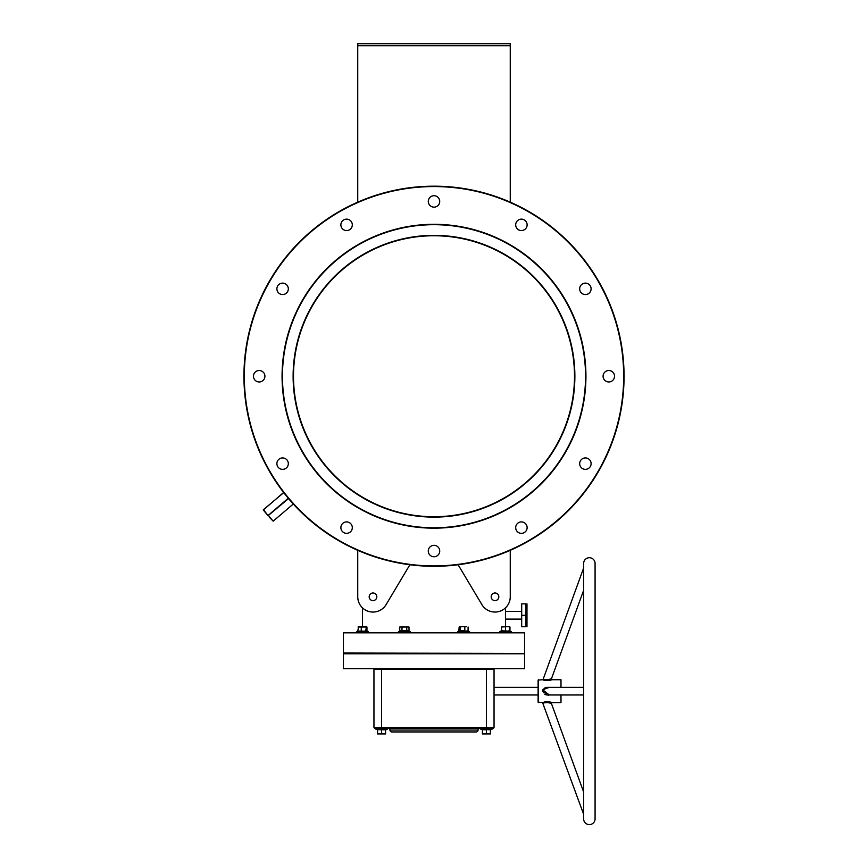 <?xml version="1.0" encoding="UTF-8"?>
<svg xmlns="http://www.w3.org/2000/svg" width="868" height="868" viewBox="0 0 868 868"><rect width="100%" height="100%" fill="white"/><g stroke="black" fill="none" stroke-linecap="round" stroke-linejoin="round"><path stroke-width="1.3" d="M293.124 376.235A140.876 140.876 0 0 1 434 235.369A140.876 140.876 0 0 1 574.876 376.235A140.876 140.876 0 0 1 434 517.111A140.876 140.876 0 0 1 293.124 376.235M574.497 376.3L574.497 376.235C574.475 378.698 574.475 378.698 574.497 376.235C574.475 378.698 574.475 378.698 574.497 376.235C574.475 378.698 574.475 378.698 574.497 376.235C574.475 378.698 574.475 378.698 574.497 376.235C574.475 378.698 574.475 378.698 574.497 376.235C574.475 373.782 574.475 373.782 574.497 376.235L574.497 376.235C574.475 373.782 574.475 373.782 574.497 376.235A140.497 140.497 0 0 0 434 235.749A140.497 140.497 0 0 0 293.503 376.235C293.525 373.782 293.525 373.782 293.503 376.235C293.525 373.782 293.525 373.782 293.503 376.235C293.525 373.782 293.525 373.782 293.503 376.235L293.503 375.909M434 527.787A151.553 151.553 0 0 0 585.553 376.235A151.553 151.553 0 0 0 434 224.693A151.553 151.553 0 0 0 282.447 376.235A151.553 151.553 0 0 0 434 527.787M434 224.302A151.933 151.933 0 0 1 585.933 376.235A151.933 151.933 0 0 1 434 528.167A151.933 151.933 0 0 1 282.067 376.235A151.933 151.933 0 0 1 434 224.302M343.446 632.826L524.554 632.826L343.446 632.826L343.446 653.029L524.163 653.42L343.446 653.029M434 565.914A189.68 189.68 0 0 0 623.68 376.235A189.68 189.68 0 0 0 434 186.566A189.68 189.68 0 0 0 244.32 376.235A189.68 189.68 0 0 0 434 565.914M434 186.186A190.059 190.059 0 0 1 624.059 376.235A190.059 190.059 0 0 1 434 566.294A190.059 190.059 0 0 1 243.941 376.235A190.059 190.059 0 0 1 434 186.186M288.534 498.547L268.375 515.462L273.029 521.006L269.438 517.317M276.892 463.642A5.718 5.718 0 0 1 282.61 457.924A5.718 5.718 0 0 1 288.328 463.642A5.718 5.718 0 0 1 282.61 469.36A5.718 5.718 0 0 1 276.892 463.642M253.478 376.235A5.718 5.718 0 0 1 259.196 370.517A5.718 5.718 0 0 1 264.914 376.235A5.718 5.718 0 0 1 259.196 381.963A5.718 5.718 0 0 1 253.478 376.235M276.892 288.838A5.718 5.718 0 0 1 282.61 283.12A5.718 5.718 0 0 1 288.328 288.838A5.718 5.718 0 0 1 282.61 294.556A5.718 5.718 0 0 1 276.892 288.838M340.874 224.855A5.718 5.718 0 0 1 346.592 219.137A5.718 5.718 0 0 1 352.31 224.855A5.718 5.718 0 0 1 346.592 230.573A5.718 5.718 0 0 1 340.874 224.855M428.282 201.43A5.718 5.718 0 0 1 434 195.712A5.718 5.718 0 0 1 439.718 201.43A5.718 5.718 0 0 1 434 207.148A5.718 5.718 0 0 1 428.282 201.43M515.69 224.855A5.718 5.718 0 0 1 521.408 219.137A5.718 5.718 0 0 1 527.126 224.855A5.718 5.718 0 0 1 521.408 230.573A5.718 5.718 0 0 1 515.69 224.855M579.672 288.838A5.718 5.718 0 0 1 585.39 283.12A5.718 5.718 0 0 1 591.108 288.838A5.718 5.718 0 0 1 585.39 294.556A5.718 5.718 0 0 1 579.672 288.838M603.086 376.235A5.718 5.718 0 0 1 608.804 370.517A5.718 5.718 0 0 1 614.522 376.235A5.718 5.718 0 0 1 608.804 381.963A5.718 5.718 0 0 1 603.086 376.235M579.672 463.642A5.718 5.718 0 0 1 585.39 457.924A5.718 5.718 0 0 1 591.108 463.642A5.718 5.718 0 0 1 585.39 469.36A5.718 5.718 0 0 1 579.672 463.642M515.69 527.625A5.718 5.718 0 0 1 521.408 521.907A5.718 5.718 0 0 1 527.126 527.625A5.718 5.718 0 0 1 521.408 533.343A5.718 5.718 0 0 1 515.69 527.625M428.282 551.05A5.718 5.718 0 0 1 434 545.332A5.718 5.718 0 0 1 439.718 551.05A5.718 5.718 0 0 1 434 556.768A5.718 5.718 0 0 1 428.282 551.05M340.874 527.625A5.718 5.718 0 0 1 346.592 521.907A5.718 5.718 0 0 1 352.31 527.625A5.718 5.718 0 0 1 346.592 533.343A5.718 5.718 0 0 1 340.874 527.625M293.503 376.18L293.503 376.235C293.525 373.782 293.525 373.782 293.503 376.235C293.525 373.782 293.525 373.782 293.503 376.235C293.525 378.698 293.525 378.698 293.503 376.235A140.497 140.497 0 0 0 434 516.731A140.497 140.497 0 0 0 574.497 376.235L574.497 376.571M498.818 596.793A3.808 3.808 0 0 0 494.999 592.985A3.808 3.808 0 0 0 491.19 596.793A3.808 3.808 0 0 0 494.999 600.613A3.808 3.808 0 0 0 498.818 596.793M369.182 596.793A3.808 3.808 0 0 1 373.001 592.985A3.808 3.808 0 0 1 376.81 596.793A3.808 3.808 0 0 1 373.001 600.613A3.808 3.808 0 0 1 369.182 596.793M526.974 603.846L526.974 626.729M526.963 609.618L525.943 603.846L525.943 615.293L521.69 615.293L521.69 626.729L525.943 626.729L525.943 615.293L526.963 621.054M505.458 618.45L505.426 617.853M505.491 607.871L505.491 619.101L521.69 619.101M524.554 632.826L524.554 653.029M505.491 626.653L505.491 619.101M362.509 626.653L362.509 607.871M510.254 202.146L510.254 45.689L357.746 45.689L357.746 43.4L510.254 43.4L510.254 45.689M357.746 202.146L357.746 45.689M357.746 596.793L357.746 550.334L357.746 596.793A15.255 15.255 0 0 0 386.097 604.616L409.88 564.764M458.12 564.764L481.903 604.616A15.255 15.255 0 0 0 510.254 596.793L510.254 550.334L510.254 596.793M505.415 613.166L505.436 612.613M283.738 492.623L263.481 509.624L267.962 515.559L263.308 510.015L283.619 492.471M273.16 521.158L293.297 504.004M525.943 603.846L521.69 603.846L521.69 615.293M357.746 45.31L510.254 45.31M263.351 509.473L263.308 510.015L263.351 509.473M288.284 498.265L267.962 515.559M583.643 563.44L583.643 818.882A5.718 5.718 0 0 0 589.361 824.6A5.718 5.718 0 0 0 595.079 818.882L595.079 563.44A5.718 5.718 0 0 0 589.361 557.723A5.718 5.718 0 0 0 583.643 563.44L583.643 567.997L543.162 679.221C545.061 680.067 547.741 679.926 551.213 678.798L551.213 678.798A0.759 0.705 -106.7 0 0 551.896 679.807C547.838 680.686 544.692 680.653 542.446 679.72L538.117 680.1L538.117 702.212L542.836 702.462C546.764 701.637 549.889 701.691 552.189 702.592L560.988 702.592L560.988 694.975M550.93 703.405L551.473 703.622C549.542 702.559 546.883 702.342 543.487 702.971L543.216 703.08M551.05 703.449L552.189 702.592M560.988 687.347L560.988 679.72L552.189 679.72L551.473 678.7L583.643 590.294L583.643 687.347L546.992 687.347L543.357 689.908L543.162 691.156L546.992 694.975L545.961 694.845M545.299 694.617L544.703 694.27M548.316 695.29L549.184 695.018M546.992 694.975L583.643 694.975M549.292 694.975L542.684 689.756L549.292 687.347M343.446 653.799L524.554 653.799L343.446 653.799L343.446 668.664L524.554 668.664L524.554 653.799M389.96 730.053A1.91 1.91 0 0 0 391.869 731.952L476.131 731.952A1.91 1.91 0 0 0 478.04 730.053L389.96 730.053A1.91 1.91 0 0 0 388.061 728.144L479.939 728.144A1.91 1.91 0 0 0 478.04 730.053M494.814 668.664A0.759 0.759 0 0 0 494.044 669.423A0.759 0.759 0 0 1 494.814 668.664A0.759 0.759 0 0 0 494.044 669.423L494.044 727.384A0.759 0.759 0 0 1 493.284 728.144L374.716 728.144A0.759 0.759 0 0 1 373.956 727.384L373.956 669.423A0.759 0.759 0 0 0 373.186 668.664A0.759 0.759 0 0 1 373.956 669.423A0.759 0.759 0 0 0 373.186 668.664M543.487 692.751L543.162 691.156M583.643 792.017L551.473 703.622M583.643 814.314L542.543 702.559M549.965 680.262L551.896 679.807M538.117 687.347L494.044 687.347M538.117 694.975L494.044 694.975M494.044 727.384L486.427 727.384L486.427 669.423L381.573 669.423L381.573 727.384L486.427 727.384L486.427 728.144L381.573 728.144L387.367 728.144L384.622 728.144L387.367 728.144L387.529 729.033L375.627 729.033L377.32 729.652L375.627 729.033L375.779 728.144M551.701 702.462L549.563 701.984M546.2 701.789L545.05 701.908M544.724 701.962L544.052 702.104M544.193 680.252L544.833 680.371M546.015 680.523L546.58 680.555M548.348 680.49L549.563 680.328M542.457 690.928L542.467 691.601M542.836 702.462A0.759 0.694 69.8 0 1 543.487 702.971L544.453 702.679M548.587 702.689L550.637 703.297M550.388 679.112L549.509 679.394M542.684 689.756L543.52 689.496M543.748 689.073L544.29 688.4M544.54 688.172L545.429 687.651M545.429 687.64L546.807 687.347M357.92 631.058L356.542 631.557L356.705 632.446L356.542 631.557L368.444 631.557L368.292 632.446M385.576 730.01L387.529 729.033L385.826 729.652L377.309 729.402L377.569 730.01M486.427 728.144L480.633 728.144L483.378 728.144L480.633 728.144L480.471 729.033L482.174 729.652L480.471 729.033L492.373 729.033L490.68 729.652L492.373 729.033L492.221 728.144M490.431 733.579L482.424 733.937L490.431 733.937L490.431 729.793L482.152 729.402L482.424 730.01M486.427 729.402L490.691 729.402L490.431 730.01M486.427 733.579L486.427 729.793L482.174 729.652M482.424 729.793L482.424 733.579M385.576 733.579L377.569 733.937L385.576 733.937L385.576 729.793L377.32 729.652M377.569 729.793L377.569 733.579M381.573 729.402L381.573 733.579M358.625 626.653L357.735 631.188L367.262 631.188L357.898 631.079M367.262 631.188L365.764 630.786L366.361 626.653L358.354 626.729M358.028 627.011L365.764 627.011M361.218 631.188L361.294 627.011M366.958 630.786L366.958 627.011M399.757 627.011L409.002 627.011L399.757 627.011L399.757 630.786L409.002 630.786L403.143 631.003M401.298 631.003L398.434 631.557L410.336 631.557L410.173 632.446L410.336 631.557L409.316 631.188M400.701 630.938L401.255 630.993M401.917 631.188L402.068 627.011M406.853 631.188L406.691 627.011M409.002 630.786L409.002 627.011M468.221 631.079L458.857 631.188L459.15 627.011L462.579 626.653L459.476 626.729M466.452 626.653L462.579 626.653L466.452 626.653M459.15 627.011L459.747 626.653M459.15 630.786L464.814 630.786L464.814 627.011M464.89 631.188L468.08 630.786L468.08 627.011M460.127 631.188L460.355 627.011M511.295 632.446L511.458 631.557L511.295 632.446M499.708 632.446L499.556 631.557L511.458 631.557L501.248 630.938L499.556 631.557L499.708 632.446M501.498 630.58L501.498 627.011L507.509 626.653L501.498 627.011M501.498 630.786L509.776 631.188L509.505 630.58M509.505 626.653L507.509 626.653L509.646 626.729M509.505 630.786L509.505 627.011M505.501 631.188L505.501 627.011M509.375 626.653L509.972 627.011L509.375 626.653M508.778 630.786L509.972 630.786L509.972 627.011M538.496 679.72L538.496 702.592M373.956 727.384L381.573 727.384L381.573 728.144M381.573 668.664L381.573 669.423L373.956 669.423M494.044 669.423L486.427 669.423L486.427 668.664M459.205 630.993L457.664 631.557L469.566 631.557L469.414 632.446L469.566 631.557L468.188 631.058M505.491 611.473L521.69 611.473M542.446 679.72L543.162 679.221M595.079 818.882L595.079 693.489M366.904 630.993L368.444 631.557M398.434 631.557L398.586 632.446L398.434 631.557M457.664 631.557L457.827 632.446L457.664 631.557"/></g></svg>
